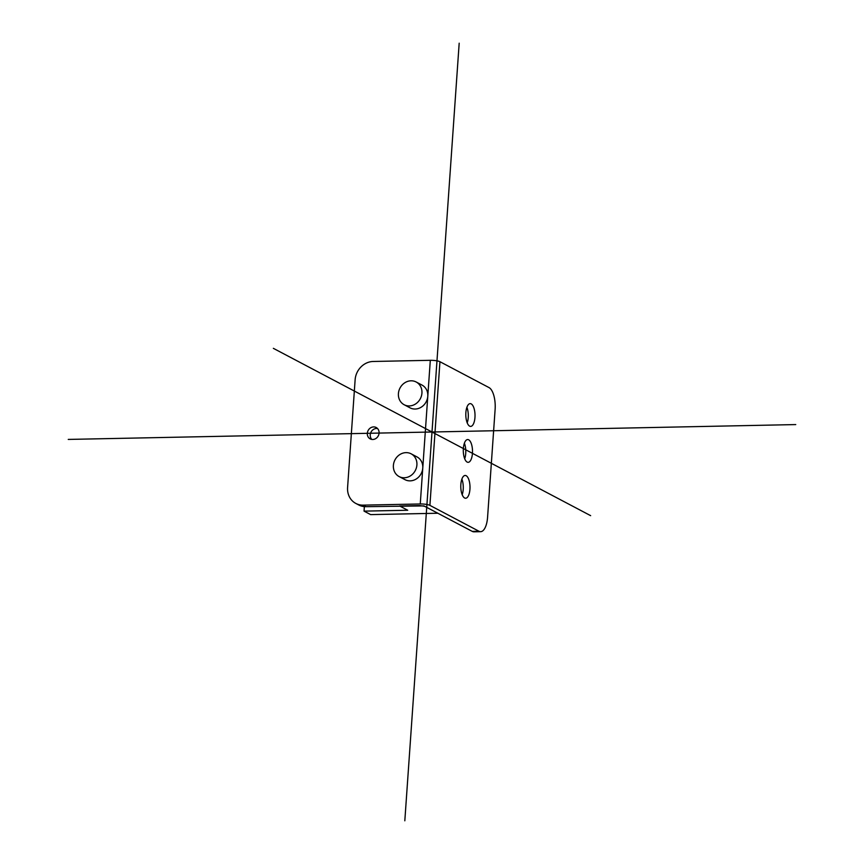 <?xml version="1.0" encoding="UTF-8"?>
<svg xmlns="http://www.w3.org/2000/svg" width="864" height="864" viewBox="0 0 864 864"><rect width="100%" height="100%" fill="white"/><g stroke="black" fill="none" stroke-linecap="round" stroke-linejoin="round"><path stroke-width="1.3" d="M420.26 503.971L363.128 505.138A18.371 16.394 117.8 0 1 355.817 503.431A18.371 16.394 117.8 0 1 347.587 487.523L355.126 379.771A18.371 16.394 117.8 0 1 373.183 361.476L430.304 360.31A7.344 1.469 -176 0 1 439.949 361.714L489.046 387.601A18.371 7.43 -91.2 0 1 495.115 409.428L487.588 517.169A18.371 7.43 -91.2 0 1 480.632 531.673A18.371 7.43 -91.2 0 1 479.002 531.263L429.905 505.375A7.344 1.469 4 0 0 420.26 503.971L422.766 468.05A12.863 11.48 117.8 0 1 405.011 479.671L399.146 476.582A12.863 11.48 -62.2 0 0 416.902 464.962A12.863 11.48 117.8 0 0 411.145 453.827L417.01 456.916A12.863 11.48 117.8 0 1 422.766 468.05L427.788 396.22A12.863 11.48 -62.2 0 0 422.032 385.085L416.167 381.996A12.863 11.48 117.8 0 1 421.934 393.131A12.863 11.48 -62.2 0 1 404.168 404.741A12.863 11.48 -62.2 0 1 398.412 393.606A12.863 11.48 117.8 0 1 416.167 381.996M480.632 531.673L473.915 531.814A18.371 7.43 88.8 0 1 472.284 531.403L423.922 505.904L366.066 506.682A18.371 16.394 -62.2 0 1 358.754 504.976L355.817 503.431M464.389 443.221A11.394 4.601 -91.2 0 1 464.702 458.784M461.873 479.131A11.394 4.601 -91.2 0 1 462.186 494.705M466.895 407.3A11.394 4.601 -91.2 0 1 467.208 422.874M371.79 439.42A6.426 5.735 117.8 0 1 370.818 432.551A6.426 5.735 117.8 0 1 376.564 428.458A6.426 5.735 117.8 0 1 377.536 428.522M404.168 404.741L410.033 407.84A12.863 11.48 -62.2 0 0 427.788 396.22L430.304 360.31M372.762 439.484A6.426 5.735 -62.2 0 0 378.821 434.516A6.426 5.735 -62.2 0 0 376.196 427.507A6.426 5.735 -62.2 0 0 373.637 426.913A6.426 5.735 -62.2 0 0 367.567 431.892A6.426 5.735 -62.2 0 0 370.202 438.89A6.426 5.735 -62.2 0 0 372.762 439.484M467.122 462.067A11.394 4.601 88.8 0 0 468.137 462.326A11.394 4.601 88.8 0 0 472.5 452.088A11.394 4.601 88.8 0 0 468.677 439.798A11.394 4.601 88.8 0 0 467.672 439.549A11.394 4.601 88.8 0 0 463.298 449.777A11.394 4.601 88.8 0 0 467.122 462.067M464.616 497.988A11.394 4.601 88.8 0 0 465.62 498.236A11.394 4.601 88.8 0 0 469.994 488.009A11.394 4.601 88.8 0 0 466.171 475.718A11.394 4.601 88.8 0 0 465.156 475.459A11.394 4.601 88.8 0 0 460.793 485.687A11.394 4.601 88.8 0 0 464.616 497.988M469.638 426.146A11.394 4.601 88.8 0 0 470.642 426.406A11.394 4.601 88.8 0 0 475.016 416.178A11.394 4.601 88.8 0 0 471.193 403.888A11.394 4.601 88.8 0 0 470.178 403.628A11.394 4.601 88.8 0 0 465.815 413.856A11.394 4.601 88.8 0 0 469.638 426.146M399.146 476.582A12.863 11.48 -62.2 0 1 393.39 465.437A12.863 11.48 117.8 0 1 411.145 453.827M419.828 505.58L424.656 506.282L437.843 513.238L370.634 514.609L364.046 511.132L407.722 510.246L399.665 505.991L419.828 505.58M364.36 506.617L364.046 511.132M459.184 43.2L404.816 820.8M68.256 439.42L795.744 424.58M590.641 515.657L273.359 348.343M439.949 361.714L429.905 505.375M472.284 531.403L479.002 531.263M363.128 505.138L366.066 506.682"/></g></svg>
